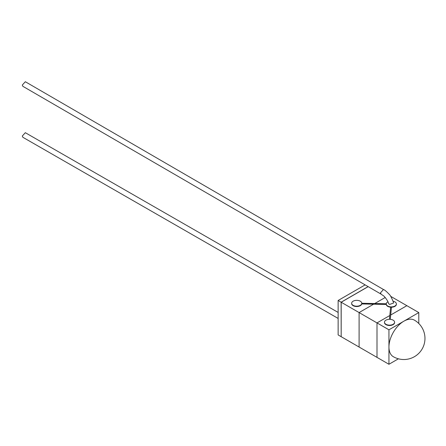 <?xml version="1.0" encoding="UTF-8"?>
<svg xmlns="http://www.w3.org/2000/svg" width="446" height="446" viewBox="0 0 446 446"><rect width="100%" height="100%" fill="white"/><g stroke="black" fill="none" stroke-linecap="round" stroke-linejoin="round"><path stroke-width="0.67" d="M341.184 336.63L341.123 302.198L368.117 286.611M341.123 302.198L338.14 300.476L338.14 334.94L341.123 336.663M338.14 300.476L365.14 284.888M414.418 320.144A21.107 12.187 120 0 0 403.87 321.187A21.107 12.187 120 0 0 388.945 347.038A21.107 12.187 120 0 0 393.316 356.7A21.107 21.107 0 0 0 424.971 338.419A21.107 21.107 0 0 0 414.418 320.144M338.14 312.429L25.322 132.702L22.3 136.03L22.863 137.29L338.14 318.433M381.057 294.12L22.852 86.307L22.3 85.052L25.327 81.73L383.476 289.515L380.477 292.849L381.062 294.126L384.039 296.194C386.805 299.389 388.299 301.836 388.522 303.536L389.564 304.451L393.556 303.035C393.84 302.767 390.657 295.391 389.436 294.55C386.598 291.522 384.614 289.844 383.488 289.515M385.957 324.287A5.068 2.927 0 0 0 391.477 324.922A5.068 2.927 0 0 0 394.604 322.218A5.068 2.927 0 0 0 393.121 320.156A5.068 2.927 0 0 0 387.602 319.52A5.068 2.927 0 0 0 384.474 322.218A5.068 2.927 0 0 0 385.957 324.287M384.485 322.391A5.068 2.927 0 0 0 384.474 322.564A5.068 2.927 0 0 0 385.957 324.632A5.068 2.927 0 0 0 391.477 325.268A5.068 2.927 0 0 0 394.604 322.564A5.068 2.927 0 0 0 394.598 322.391M387.886 301.808A5.068 2.927 0 0 0 386.264 303.955A5.068 2.927 0 0 0 387.747 306.023A5.068 2.927 0 0 0 393.266 306.658A5.068 2.927 0 0 0 396.394 303.955A5.068 2.927 0 0 0 394.911 301.886A5.068 2.927 0 0 0 392.998 301.195M386.303 303.955L386.269 304.44A5.068 2.927 0 0 0 387.747 306.369A5.068 2.927 0 0 0 390.624 307.194L389.436 319.297L390.624 307.166L391.465 307.222A5.068 2.927 0 0 0 396.394 304.3A5.068 2.927 0 0 0 396.388 304.127M353.126 305.332A5.068 2.927 0 0 0 358.645 305.967A5.068 2.927 0 0 0 361.773 303.263A5.068 2.927 0 0 0 360.29 301.195A5.068 2.927 0 0 0 354.765 300.565A5.068 2.927 0 0 0 351.643 303.263A5.068 2.927 0 0 0 353.126 305.332M351.649 303.436A5.068 2.927 0 0 0 351.643 303.609A5.068 2.927 0 0 0 353.126 305.677A5.068 2.927 0 0 0 358.367 306.374A5.068 2.927 0 0 0 361.734 303.955L361.767 303.464M361.773 303.263L386.275 303.776M361.734 303.955L373.609 304.189L359.091 312.568L341.184 302.232L341.184 336.697L377.004 357.374L377.004 322.91L377.004 357.374L388.945 364.27L398.406 358.807M386.269 304.445L373.609 304.189L359.097 312.574L359.091 347.038L359.097 312.574L377.004 322.91L389.804 315.517L377.004 322.91L388.945 329.806L388.945 364.27M390.278 319.33L391.465 307.222M418.788 323.495L418.788 312.574L388.945 329.806M418.788 312.574L406.852 305.677L390.707 314.999L406.852 305.677L390.702 296.356M385.26 297.465L374.724 303.548L385.26 297.465M368.179 286.65L341.184 302.232M394.604 322.218L394.604 322.564M396.394 303.955L396.394 304.3M351.643 303.263L351.643 303.609M384.474 322.218L384.474 322.564"/></g></svg>
